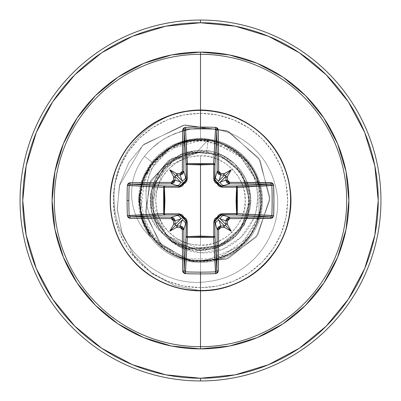 <?xml version="1.0" encoding="UTF-8"?>
<svg xmlns="http://www.w3.org/2000/svg" width="401" height="401" viewBox="0 0 401 401"><rect width="100%" height="100%" fill="white"/><g stroke="black" fill="none" stroke-linecap="round" stroke-linejoin="round"><path stroke-width="0.3" stroke-dasharray="2 1.5" d="M200.5 155.768L200.5 245.232C223.242 247.161 247.297 222.029 245.232 200.5C247.297 178.971 223.242 153.839 200.5 155.768A44.732 44.732 0 0 0 155.768 200.5A44.732 44.732 0 0 0 200.5 245.232L200.5 155.768L209.227 156.626L217.618 159.172L225.352 163.307L232.134 168.866L237.693 175.648L241.828 183.382L244.374 191.773L245.232 200.5L244.374 209.227L241.828 217.618L237.693 225.352L232.134 232.134L225.352 237.693L217.618 241.828L209.227 244.374L200.5 245.232L191.773 244.374L183.382 241.828L175.648 237.693L168.866 232.134L163.307 225.352L159.172 217.618L156.626 209.227L155.768 200.5L156.626 191.773L159.172 183.382L163.307 175.648L168.866 168.866L175.648 163.307L183.382 159.172L191.773 156.626L200.5 155.768M196.124 151.939L200.204 152.139L173.337 160.35L155.513 182.144L152.781 210.239L166.139 235.176L191.157 248.53L219.442 245.738L241.462 227.668L249.768 200.35L241.487 172.956L219.337 154.731L190.731 151.864L165.287 165.397L151.613 190.836L154.37 219.648L172.706 242.134L200.5 250.675L200.5 290.725L200.5 261.061C163.703 262.434 132.435 224.74 140.741 188.615C145.969 158.064 177.332 135.232 208.174 139.738L196.881 152.119L164.31 168.154L151.969 202.315L166.791 235.492L200.5 249.111C228.62 246.665 244.81 231.477 249.061 203.558C248.384 175.307 234.234 158.184 206.605 152.179L208.174 139.738L196.881 152.119L196.124 151.939L168.48 160.355L149.197 183.838L146.004 215.548L161.603 245.031L192.219 261.658L228.405 258.439L257.933 234.811L269.923 197.377L258.815 158.129L226.735 130.586L183.302 125.172L142.776 145.312L119.373 185.778L117.282 209.878L122.3 233.923L134.225 255.833L152.225 273.637L174.926 285.672L200.5 290.725L174.926 285.672L152.225 273.637L134.225 255.833L122.3 233.923L117.282 209.878L119.373 185.778L142.776 145.312L183.302 125.172L226.735 130.586L258.815 158.129L269.923 197.377L257.933 234.811L228.405 258.439L192.219 261.658L161.603 245.031L146.004 215.548L149.197 183.838L168.48 160.355L196.124 151.939L200.014 152.099L171.758 158.345L150.771 180.41L145.428 211.918L159.192 242.43L188.921 260.876L225.397 259.552L256.169 237.247L269.813 200.154L260.134 160.28L228.765 131.523L185.212 124.871L143.954 144.235L128.911 162.435L119.668 184.58L117.227 208.831L122.014 233.126L133.839 255.312L151.874 273.377L174.716 285.597L200.5 290.725L174.716 285.597L151.874 273.377L133.839 255.312L122.014 233.126L117.227 208.831L119.668 184.58L128.911 162.435L143.954 144.235L185.212 124.871L228.765 131.523L260.134 160.28L269.813 200.154L256.169 237.247L225.397 259.552L188.921 260.876L159.192 242.43L145.428 211.918L150.771 180.41L171.758 158.345L200.5 152.124L173.337 160.35L155.513 182.144L152.781 210.239L166.139 235.176L191.157 248.53L219.442 245.738L241.462 227.668L249.768 200.35L241.487 172.956L219.337 154.731L190.731 151.864L165.287 165.397L151.613 190.836L154.37 219.648L172.706 242.134L200.5 250.675L200.5 290.725C251.622 292.219 296.324 243.432 290.379 192.63C287.412 141.573 234.911 101.298 184.826 111.648C134.22 119.057 98.676 174.871 113.353 223.863C125.147 273.627 183.843 304.174 231.372 285.281C279.918 269.186 305.231 208.049 282.264 162.355C262.003 115.393 198.891 95.508 155.367 122.375C110.355 146.656 96.05 211.257 126.606 252.269C158.265 301.261 237.242 303.392 271.492 256.179C304.219 216.876 293.417 151.593 249.778 124.922C207.768 95.749 143.678 112.2 120.912 157.999C95.513 202.395 117.493 264.805 165.102 283.492C211.538 304.92 271.798 277.582 286.259 228.53C303.562 180.4 271.076 122.751 220.941 112.621C171.488 99.583 116.897 136.972 111.172 187.798C102.501 238.199 144.505 289.327 195.633 290.595C253.718 295.918 304.133 235.086 288.124 179.001C277.392 128.992 219.357 97.207 171.443 115.082C122.561 130.135 95.954 190.721 117.944 236.896C137.202 284.279 199.873 305.502 243.958 279.572C296.088 253.407 306.77 175.132 263.547 135.959C228.019 99.167 161.954 102.831 130.706 143.322C97.157 181.919 106.561 247.417 149.623 275.011C191.001 305.071 255.427 289.988 279.166 244.685C305.502 200.846 284.86 137.979 237.658 118.28C191.688 95.869 130.861 121.914 115.353 170.651C97.037 218.405 128.285 276.725 178.189 287.923C227.357 302.008 282.735 265.793 289.537 215.101C299.281 164.896 258.374 112.887 207.282 110.531C155.743 104.967 110.24 153.222 114.195 201.543C115.217 250.6 163.197 289.171 208.565 281.427C254.535 276.329 286.585 228.099 275.517 186.33C270.089 164.796 258.059 148.596 239.422 137.733C230.41 132.355 219.482 129.187 206.63 128.235L190.495 129.147L174.931 133.518L164.716 138.576L158.029 143.067L153.623 146.661C150.941 149.413 151.984 147.388 144.5 156.295A59.849 59.849 0 0 0 150.876 237.352L141.723 218.665L139.272 197.994L143.809 177.668L152.56 162.661L171.698 146.951C187.543 138.27 204.174 136.911 221.593 142.876C238.359 149.433 250.219 160.896 257.171 177.277C271.206 208.961 251.963 249.803 218.159 258.896C184.761 269.948 146.28 246.169 140.841 212.079C137.879 194.029 141.633 177.984 152.114 163.934L171.262 147.428L182.951 142.535C183.543 142.039 187.718 141.242 195.482 140.15C230.224 136.195 263.216 167.563 261.026 202.455C260.956 237.417 226.009 266.585 191.598 260.399C172.916 259.913 130.916 234.4 142.014 184.781C153.533 143.232 198.781 132.601 222.816 144.205C255.688 156.094 271.317 198.836 253.868 229.126C246.445 247.703 207.673 277.006 165.934 250.224L145.423 225.673L140.104 196.044L148.676 169.172L166.836 150.159L189.417 140.962L211.873 141.017L245.512 159.984C272.219 189.152 261.211 233.638 235.567 249.873C207.688 270.976 163.317 260.795 147.423 229.653C134.365 210.309 135.092 162.901 177.643 144.42C229.708 126.796 257.176 169.984 258.83 184.229C269.236 217.598 244.65 255.888 209.979 260.314C175.638 266.825 140.415 238.014 139.994 203.056C137.493 167.884 170.445 136.485 204.906 140.099C239.838 141.588 267.567 177.693 259.993 211.823C254.495 246.354 215.442 269.743 182.41 258.294L158.275 243.908L145.317 225.442C138.215 208.941 138.165 192.42 145.172 175.879L154.666 160.921L182.049 142.821L202.996 139.994L231.322 148.37C261.938 165.242 270.71 209.908 248.74 237.106C231.903 260.715 194.65 269.347 167.758 251.447C141.312 235.643 130.676 195.949 149.553 167.758C166.781 138.48 212.615 129.713 240.159 154.731C271.482 179.107 266.991 236.53 227.477 254.715C195.472 271.973 151.493 252.77 142.395 217.563C132.034 185.613 153.728 148.335 186.625 141.553C219.818 132.706 256.55 157.753 260.444 191.884C266.61 226.936 236.074 262.174 200.5 261.061C168.149 262.013 138.891 233.046 139.608 200.5C138.39 165.137 172.981 134.325 208.174 139.738L206.605 152.179L200.5 152.124L206.605 152.179C229.537 153.538 250.841 178.961 249.161 200.5C251.317 224.58 224.55 251.307 200.5 249.111L200.5 248.44A47.94 47.94 0 0 0 248.44 200.5A47.94 47.94 0 0 0 200.5 152.56A47.94 47.94 0 0 0 152.56 200.5A47.94 47.94 0 0 0 200.5 248.44L209.853 247.517L218.846 244.79L227.131 240.359L234.4 234.4L240.359 227.131L244.79 218.846L247.517 209.853L248.44 200.5L247.517 191.147L244.79 182.154L240.359 173.869L234.4 166.6L227.131 160.641L218.846 156.21L209.853 153.483L200.5 152.56L191.147 153.483L182.154 156.21L173.869 160.641L166.6 166.6L160.641 173.869L156.21 182.154L153.483 191.147L152.56 200.5L153.483 209.853L156.21 218.846L160.641 227.131L166.6 234.4L173.869 240.359L182.154 244.79L191.147 247.517L200.5 248.44M101.749 348.289L132.48 364.715L165.824 374.83L200.5 378.243A177.743 177.743 0 0 0 378.243 200.5A177.743 177.743 0 0 0 200.5 22.757L165.824 26.17L132.48 36.285L101.749 52.711M200.5 20.05A180.45 180.45 0 0 1 380.95 200.5A180.45 180.45 0 0 1 200.5 380.95A180.45 180.45 0 0 0 380.95 200.5A180.45 180.45 0 0 0 200.5 20.05A180.45 180.45 0 0 0 20.05 200.5A180.45 180.45 0 0 0 200.5 380.95A180.45 180.45 0 0 1 20.05 200.5A180.45 180.45 0 0 1 200.5 20.05M200.5 138.601A61.899 61.899 0 0 1 262.399 200.5A61.899 61.899 0 0 1 200.5 262.399L200.5 287.662L200.5 262.399A61.899 61.899 0 0 1 138.601 200.5A61.899 61.899 0 0 1 200.5 138.601L200.5 113.338A87.162 87.162 0 0 0 113.338 200.5A87.162 87.162 0 0 0 200.5 287.662A87.162 87.162 0 0 0 287.662 200.5A87.162 87.162 0 0 0 200.5 113.338L200.5 138.601A61.899 61.899 0 0 1 262.399 200.5A61.899 61.899 0 0 1 200.5 262.399L200.5 252.8L222.44 249.372L241.126 237.302L253.462 218.796C255.512 215.472 256.896 208.184 257.612 196.936C257.111 187.508 255.602 180.239 253.091 175.127L240.7 156.585L222.329 143.899L211.673 140.345L200.5 138.871L192.109 139.167L182.56 141.257L169.823 146.736L151.914 162.144L143.067 177.412L138.661 197.738L141.242 218.395L150.515 237.016A61.899 61.899 0 0 0 200.5 262.399A61.899 61.899 0 0 1 150.515 237.016L145.272 228.46L141.483 219.172L138.611 199.367L142.21 179.668L151.914 162.144C158.415 154.425 157.518 156.195 159.854 153.814L163.698 150.726L169.528 146.906L178.425 142.671L192.109 139.167A61.899 61.899 0 0 1 262.399 200.5A61.899 61.899 0 0 1 200.5 262.399A61.899 61.899 0 0 0 262.399 200.5A61.899 61.899 0 0 0 192.109 139.167L200.5 138.871C231.187 139.337 257.803 166.565 257.612 196.936C258.82 227.322 231.061 255.252 200.5 252.8L200.5 262.399A61.899 61.899 0 0 1 138.601 200.5A61.899 61.899 0 0 1 200.5 138.601L200.5 138.871M164.896 235.467L180.936 247.723L200.5 252.8C186.305 251.728 174.435 245.948 164.896 235.467C136.616 213.933 141.172 165.478 171.698 146.951L153.874 165.588C149.678 172.149 147.027 180.285 145.914 189.989L146.34 202.861C146.104 203.663 147.257 207.783 149.784 215.217L156.064 226.294L164.896 235.467C156.53 228.735 137.217 196.61 164.851 165.287C152.114 176.395 140.33 209.407 164.896 235.467M200.5 250.675L215.713 248.314L235.537 236.41L244.55 224.525L250.655 201.758C249.457 160.034 213.538 149.738 203.041 150.39C174.615 151.317 157.212 165.643 150.836 193.362C146.165 220.55 167.924 248.384 195.437 250.419L214.63 248.645L231.738 239.763L244.234 225.091L250.279 206.791C253.818 169.904 223.462 151.959 208.064 150.901L183.628 153.247L164.54 165.513L151.102 191.703L151.433 210.966L158.991 228.685L172.671 242.249L190.455 249.658L185.573 248.399L180.816 246.65L171.974 241.778L167.979 238.705L187.493 248.956L220.064 246.7L236.996 234.931L248.615 214.725L249.282 188.756L234.906 163.984C222.916 154.094 211.157 149.543 199.643 150.335L190.049 151.428L180.796 154.375L164.851 165.287L180.796 154.375L190.049 151.428L199.643 150.335L221.688 155.022L234.906 163.984L246.134 179.643L250.63 198.375L247.738 217.427L237.873 233.978L222.505 245.592L203.888 250.56L184.771 248.144L167.979 238.705L171.974 241.778L180.816 246.65L185.573 248.399L190.455 249.658L169.668 240.079L151.768 212.445L151.067 191.909L160.159 170.671L180.159 154.636L208.064 150.901C235.302 154.305 255.597 182.911 249.818 209.743C242.189 237.337 224.059 250.896 195.437 250.419L200.5 250.675M74.817 74.817L52.747 101.704M52.711 101.749L36.285 132.48L26.17 165.824L22.757 200.5L26.17 235.176L36.285 268.52L52.711 299.251M74.817 326.183L101.704 348.253M348.289 299.251L364.715 268.52L374.83 235.176L378.243 200.5L374.83 165.824L364.715 132.48L348.289 101.749L326.183 74.817L299.251 52.711L268.52 36.285L235.176 26.17L200.5 22.757A177.743 177.743 0 0 0 22.757 200.5A177.743 177.743 0 0 0 200.5 378.243L235.176 374.83L268.52 364.715L299.251 348.289M326.183 326.183L348.253 299.296M200.5 287.662L183.493 285.988L167.142 281.031L152.074 272.976L138.866 262.134L128.024 248.926L119.969 233.858L115.012 217.507L113.338 200.5L115.012 183.493L119.969 167.142L128.024 152.074L138.866 138.866L152.074 128.024L167.142 119.969L183.493 115.012L200.5 113.338L217.507 115.012L233.858 119.969L248.926 128.024L262.134 138.866L272.976 152.074L281.031 167.142L285.988 183.493L287.662 200.5L285.988 217.507L281.031 233.858L272.976 248.926L262.134 262.134L248.926 272.976L233.858 281.031L217.507 285.988L200.5 287.662M150.876 237.352A59.849 59.849 0 0 1 144.5 156.295L151.914 162.144L144.5 156.295C150.455 149.117 149.648 150.616 151.763 148.36L160.47 141.302L168.435 136.505L180.62 131.493C191.006 128.636 199.678 127.553 206.63 128.235C219.482 129.187 230.41 132.355 239.422 137.733C258.059 148.596 270.089 164.796 275.517 186.33C286.585 228.099 254.535 276.329 208.565 281.427C163.197 289.171 115.217 250.6 114.195 201.543C110.24 153.222 155.743 104.967 207.282 110.531C258.374 112.887 299.281 164.896 289.537 215.101C282.735 265.793 227.357 302.008 178.189 287.923C128.285 276.725 97.037 218.405 115.353 170.651C130.861 121.914 191.688 95.869 237.658 118.28C284.86 137.979 305.502 200.846 279.166 244.685C255.427 289.988 191.001 305.071 149.623 275.011C106.561 247.417 97.157 181.919 130.706 143.322C161.954 102.831 228.019 99.167 263.547 135.959C301.161 170.615 299.046 236.75 259.297 268.936C221.492 303.382 155.794 295.512 127.197 253.106C96.18 212.445 109.749 147.678 154.485 122.891C203.513 91.288 276.354 121.869 288.124 179.001C301.758 228.294 265.031 283.332 214.279 289.667C163.984 298.945 112.355 257.562 110.47 206.45C104.45 148.435 164.666 97.288 220.941 112.621C271.076 122.751 303.562 180.4 286.259 228.53C271.798 277.582 211.538 304.92 165.102 283.492C117.493 264.805 95.513 202.395 120.912 157.999C143.678 112.2 207.768 95.749 249.778 124.922C293.417 151.593 304.219 216.876 271.492 256.179C241.121 297.326 175.142 302.394 138.841 266.369C100.501 232.52 101.202 166.355 140.26 133.332C182.194 92.791 259.597 108.611 282.264 162.355C305.231 208.049 279.918 269.186 231.372 285.281C183.843 304.174 125.147 273.627 113.353 223.863C98.676 174.871 134.22 119.057 184.826 111.648C234.911 101.298 287.412 141.573 290.379 192.63C296.324 243.432 251.622 292.219 200.5 290.725C251.622 292.219 296.324 243.432 290.379 192.63C287.412 141.573 234.911 101.298 184.826 111.648C134.22 119.057 98.676 174.871 113.353 223.863C125.147 273.627 183.843 304.174 231.372 285.281C279.918 269.186 305.231 208.049 282.264 162.355C262.003 115.393 198.891 95.508 155.367 122.375C110.355 146.656 96.05 211.257 126.606 252.269C158.265 301.261 237.242 303.392 271.492 256.179C304.219 216.876 293.417 151.593 249.778 124.922C207.768 95.749 143.678 112.2 120.912 157.999C95.513 202.395 117.493 264.805 165.102 283.492C211.538 304.92 271.798 277.582 286.259 228.53C303.562 180.4 271.076 122.751 220.941 112.621C171.488 99.583 116.897 136.972 111.172 187.798C102.501 238.199 144.505 289.327 195.633 290.595C253.718 295.918 304.133 235.086 288.124 179.001C277.392 128.992 219.357 97.207 171.443 115.082C122.561 130.135 95.954 190.721 117.944 236.896C137.202 284.279 199.873 305.502 243.958 279.572C296.088 253.407 306.77 175.132 263.547 135.959C228.019 99.167 161.954 102.831 130.706 143.322C97.157 181.919 106.561 247.417 149.623 275.011C191.001 305.071 255.427 289.988 279.166 244.685C305.502 200.846 284.86 137.979 237.658 118.28C191.688 95.869 130.861 121.914 115.353 170.651C97.037 218.405 128.285 276.725 178.189 287.923C227.357 302.008 282.735 265.793 289.537 215.101C299.281 164.896 258.374 112.887 207.282 110.531C155.743 104.967 110.24 153.222 114.195 201.543C115.217 250.6 163.197 289.171 208.565 281.427C254.535 276.329 286.585 228.099 275.517 186.33C270.089 164.796 258.059 148.596 239.422 137.733C230.41 132.355 219.482 129.187 206.63 128.235L190.495 129.147L174.931 133.518L164.716 138.576L158.029 143.067L153.623 146.661C150.941 149.413 151.984 147.388 144.5 156.295C150.455 149.117 149.648 150.616 151.763 148.36L160.47 141.302L168.435 136.505L180.62 131.493C191.006 128.636 199.678 127.553 206.63 128.235C219.482 129.187 230.41 132.355 239.422 137.733C258.059 148.596 270.089 164.796 275.517 186.33C286.585 228.099 254.535 276.329 208.565 281.427C163.197 289.171 115.217 250.6 114.195 201.543C110.24 153.222 155.743 104.967 207.282 110.531C258.374 112.887 299.281 164.896 289.537 215.101C282.735 265.793 227.357 302.008 178.189 287.923C128.285 276.725 97.037 218.405 115.353 170.651C130.861 121.914 191.688 95.869 237.658 118.28C284.86 137.979 305.502 200.846 279.166 244.685C255.427 289.988 191.001 305.071 149.623 275.011C106.561 247.417 97.157 181.919 130.706 143.322C161.954 102.831 228.019 99.167 263.547 135.959C301.161 170.615 299.046 236.75 259.297 268.936C221.492 303.382 155.794 295.512 127.197 253.106C96.18 212.445 109.749 147.678 154.485 122.891C203.513 91.288 276.354 121.869 288.124 179.001C301.758 228.294 265.031 283.332 214.279 289.667C163.984 298.945 112.355 257.562 110.47 206.45C104.45 148.435 164.666 97.288 220.941 112.621C271.076 122.751 303.562 180.4 286.259 228.53C271.798 277.582 211.538 304.92 165.102 283.492C117.493 264.805 95.513 202.395 120.912 157.999C143.678 112.2 207.768 95.749 249.778 124.922C293.417 151.593 304.219 216.876 271.492 256.179C241.121 297.326 175.142 302.394 138.841 266.369C100.501 232.52 101.202 166.355 140.26 133.332C182.194 92.791 259.597 108.611 282.264 162.355C305.231 208.049 279.918 269.186 231.372 285.281C183.843 304.174 125.147 273.627 113.353 223.863C98.676 174.871 134.22 119.057 184.826 111.648C234.911 101.298 287.412 141.573 290.379 192.63C296.324 243.432 251.622 292.219 200.5 290.725L200.5 261.061L227.477 254.715C255.282 241.908 269.923 204.53 255.377 174.896C242.45 144.445 200.585 129.558 170.209 148.064C140.891 163.678 129.884 206.721 150.901 235.247C171.382 267.507 225.056 270.394 248.74 237.106C273.297 207.106 259.061 156.751 222.43 144.049C190.806 130.691 150.982 150.35 142.35 183.578C131.799 216.244 154.856 254.204 188.711 259.903C222.174 267.567 257.983 241.287 260.705 207.066C265.422 173.062 236.119 139.683 201.788 139.954C167.503 138.22 136.806 170.32 140.069 204.495C141.337 238.801 175.989 266.58 209.748 260.349C244.525 256.054 269.272 217.678 258.83 184.229L237.813 152.801L203.081 139.999L168.084 149.347L145.017 176.234L140.791 210.6L155.523 241.046L183.488 258.615L215.703 259.116L243.026 243.613L258.675 217.307L259.647 187.523L246.836 161.513L224.169 144.766L197.212 140.034L171.658 147.257L152.144 164.049L141.558 186.615L140.811 210.715L149.082 232.485L164.29 249.036L183.678 258.67L204.39 260.931L240.174 246.249L259.001 216.144L258.72 183.843L244.244 158.626L222.816 144.205C192.239 131.102 153.493 148.781 143.347 180.465C130.069 214.655 155.162 256.224 191.598 260.399C227.738 267.006 263.858 234.415 260.996 197.793C260.414 164.575 228.505 136.495 195.482 140.15L190.435 140.781L182.951 142.535C176.846 144.641 172.951 146.275 171.262 147.428L152.114 163.934C141.904 176.881 138.144 192.926 140.841 212.079L151.673 236.785L175.869 256.204L195.287 261.231L218.159 258.896L250.455 235.683L261.272 207.502L257.171 177.277C250.139 160.826 238.279 149.357 221.593 142.876C204.254 136.906 187.623 138.265 171.698 146.951L164.26 151.488L160.435 154.48C158.119 156.811 158.991 155.052 152.56 162.661L144.5 156.295A59.849 59.849 0 0 0 150.515 237.016A59.849 59.849 0 0 1 144.5 156.295L152.56 162.661L142.866 180.119L142.044 182.55L139.212 199.748L141.974 219.502L145.698 228.786L150.515 237.016M200.5 249.111C186.686 250.64 155.147 238.064 152.059 203.994C149.809 169.513 181.683 151.147 196.881 152.119M129.132 185.508L129.558 184.56L130.475 184.164M130.475 216.836L129.558 216.44L129.132 215.492M185.508 271.868L184.56 271.442L184.164 270.525M216.836 270.525L216.44 271.442L215.492 271.868M271.868 215.492L271.442 216.44L270.525 216.836M270.525 184.164L271.442 184.56L271.868 185.508M215.492 129.132L216.44 129.558L216.836 130.475M184.164 130.475L184.56 129.558L185.508 129.132"/><path stroke-width="0.6" d="M184.164 270.545L184.164 270.525A178.595 4.677 -90 0 1 183.848 229.557L182.36 229.778L183.848 229.557L180.244 225.958L180.089 227.507L180.244 225.958L182.786 227.021L183.848 229.557L185.498 224.054L183.848 229.557A178.595 4.677 90 0 0 184.164 270.525L186.009 236.119L186.134 221.698L185.498 224.054A3.609 3.594 -163.3 0 0 181.889 220.46L180.244 225.958A178.736 15.579 180 0 1 176.43 225.918L175.553 225.447L175.082 224.57L180.54 219.111L175.042 220.756A178.736 15.579 90 0 0 175.082 224.57L180.54 219.111L182.821 217.322A1.353 1.343 -135 0 0 183.678 218.179L181.889 220.46L176.43 225.918A178.736 15.579 0 0 0 180.244 225.958L181.889 220.46L176.25 225.903L177.297 226.45L176.385 227.467A180.084 15.694 0 0 0 180.089 227.507L182.36 229.778A179.944 4.712 90 0 0 182.676 271.051L185.397 273.637A180.34 79.057 -0 0 0 200.5 273.913L200.5 272.144A178.986 78.466 180 0 1 185.508 271.868L185.397 273.637L184.36 273.407L182.891 272.013L182.676 271.051L182.36 229.778L181.693 228.179L180.089 227.507A180.084 15.694 180 0 1 176.385 227.467A132.816 93.849 138 0 1 169.803 231.197A132.816 93.849 -48 0 1 173.533 224.615A180.084 15.694 -90 0 1 173.493 220.911L172.816 219.307L171.222 218.64L129.949 218.324L128.16 217.517L127.363 215.603A180.34 79.057 -90 0 1 127.087 200.5L128.856 200.5A178.986 78.466 -90 0 1 129.132 185.508L127.363 185.397A180.34 79.057 90 0 0 127.087 200.5A180.34 79.057 -90 0 1 127.363 185.397L128.16 183.483L129.949 182.676L171.222 182.36L172.821 181.693L173.493 180.089A180.084 15.694 -90 0 1 173.533 176.385A132.816 93.849 -132 0 1 169.803 169.803A132.816 93.849 42 0 1 176.385 173.533A180.084 15.694 -0 0 1 180.089 173.493L181.693 172.816L182.36 171.222L182.676 129.949L183.483 128.16L185.397 127.363A180.34 79.057 0 0 1 200.5 127.087A180.34 79.057 0 0 1 215.603 127.363L217.517 128.16L218.324 129.949L218.64 171.222L219.307 172.821L220.911 173.493A180.084 15.694 0 0 1 224.615 173.533A132.816 93.849 -42 0 1 231.197 169.803A132.816 93.849 132 0 1 227.467 176.385A180.084 15.694 90 0 1 227.507 180.089L228.184 181.693L229.778 182.36L272.013 182.891L272.84 183.483L273.637 185.397L273.913 200.5L273.637 215.603L272.84 217.517L272.013 218.109L229.778 218.64L228.179 219.307L227.507 220.911A180.084 15.694 90 0 1 227.467 224.615A132.816 93.849 48 0 1 231.197 231.197A132.816 93.849 -138 0 1 224.615 227.467A180.084 15.694 180 0 1 220.911 227.507L219.307 228.184L218.64 229.778L218.324 271.051L217.517 272.84L215.603 273.637A180.34 79.057 180 0 1 200.5 273.913L200.5 346.7A146.2 146.2 0 0 0 346.7 200.5A146.2 146.2 0 0 0 200.5 54.3L200.5 127.087L200.5 54.3A146.2 146.2 0 0 0 54.3 200.5A146.2 146.2 0 0 0 200.5 346.7L200.5 348.895A148.395 148.395 0 0 1 52.105 200.5A148.395 148.395 0 0 1 200.5 52.105L200.5 54.3L200.5 52.105L171.548 54.957L143.713 63.403L118.054 77.117L95.568 95.568L77.117 118.054L63.403 143.713L54.957 171.548L52.105 200.5L54.957 229.452L63.403 257.287L77.117 282.946L95.568 305.432L118.054 323.883L143.713 337.597L171.548 346.043L200.5 348.895L229.452 346.043L257.287 337.597L282.946 323.883L305.432 305.432L323.883 282.946L337.597 257.287L346.043 229.452L348.895 200.5L346.043 171.548L337.597 143.713L323.883 118.054L305.432 95.568L282.946 77.117L257.287 63.403L229.452 54.957L200.5 52.105A148.395 148.395 0 0 1 348.895 200.5A148.395 148.395 0 0 1 200.5 348.895L200.5 346.7A146.2 146.2 0 0 0 346.7 200.5A146.2 146.2 0 0 0 200.5 54.3A146.2 146.2 0 0 0 54.3 200.5A146.2 146.2 0 0 0 200.5 346.7L200.5 273.913A180.34 79.057 180 0 1 185.397 273.637L185.508 271.868A178.986 78.466 -0 0 0 200.5 272.144A178.986 78.466 -0 0 0 215.492 271.868L213.638 237.337L200.5 236.831L187.362 237.337L185.417 271.863M216.836 130.455L214.991 164.881L213.798 164.445L213.753 163.668L214.63 164.064L214.991 164.881L214.866 179.302L217.152 171.443A178.595 4.677 -90 0 0 216.836 130.475L214.991 164.881A1.353 1.218 3.1 0 0 213.638 163.663L215.492 129.132A178.986 78.466 180 0 0 185.508 129.132L187.202 164.445L187.362 163.663L200.5 164.169L213.638 163.663L215.583 129.137M271.848 185.337L236.555 187.202L237.337 187.362L236.831 200.5L237.337 213.638L271.868 215.492A178.986 78.466 -90 0 0 271.868 185.508L237.337 187.362A1.353 1.218 86.9 0 0 236.119 186.009L270.525 184.164A178.595 4.677 180 0 0 229.557 183.848L221.698 186.134L236.119 186.009L270.545 184.164M270.545 216.836L236.119 214.991L236.555 213.798L237.332 213.753L236.936 214.63L236.119 214.991L221.698 214.866L229.557 217.152A178.595 4.677 -0 0 0 270.525 216.836L236.119 214.991A1.353 1.218 93.1 0 0 237.337 213.638L271.863 215.583M215.663 271.848L213.638 237.337L187.362 237.337L187.202 236.555L187.362 237.337L186.41 236.976L186.009 236.119A1.353 1.218 -176.9 0 0 187.362 237.337L185.508 271.868L184.164 270.525A1.353 0.531 179.4 0 1 182.676 271.051A1.353 0.531 -0.6 0 0 184.164 270.525L186.009 236.119A1.353 0.441 -179.5 0 0 187.202 236.555L200.5 236.074L187.202 236.555L187.016 220.55L186.32 219.116L185.197 217.959L183.773 217.227L183.036 215.793L181.879 214.675L178.911 213.753L164.445 213.798L164.926 200.505L164.445 187.202L178.911 187.247L181.884 186.32L183.041 185.197L183.773 183.773L185.207 183.036L186.325 181.879L187.016 180.45L187.202 164.445L200.5 164.926L200.5 236.074L200.5 164.926L213.798 164.445L213.984 180.45L214.68 181.884L215.803 183.041L217.227 183.773L217.964 185.207L219.121 186.325L222.089 187.247L236.555 187.202L236.074 200.495L236.555 213.798L220.55 213.984L219.116 214.68L217.959 215.803L217.227 217.227L215.793 217.964L214.675 219.121L213.753 222.089L213.798 236.555L200.5 236.074L213.798 236.555L213.638 237.337A1.353 1.218 176.9 0 0 214.991 236.119L216.836 270.525A178.595 4.677 -90 0 0 217.152 229.557L214.866 221.698L214.991 236.119L216.836 270.545M101.749 52.711L74.817 74.817L101.749 52.711L132.48 36.285L165.824 26.17L200.5 22.757A177.743 177.743 0 0 1 378.243 200.5A177.743 177.743 0 0 1 200.5 378.243L200.5 380.95A180.45 180.45 0 0 0 380.95 200.5A180.45 180.45 0 0 0 200.5 20.05L200.5 22.757L200.5 20.05A180.45 180.45 0 0 1 380.95 200.5A180.45 180.45 0 0 1 200.5 380.95A180.45 180.45 0 0 1 20.05 200.5A180.45 180.45 0 0 1 200.5 20.05A180.45 180.45 0 0 0 20.05 200.5A180.45 180.45 0 0 0 200.5 380.95L200.5 378.243A177.743 177.743 0 0 1 22.757 200.5A177.743 177.743 0 0 1 200.5 22.757L235.176 26.17L268.52 36.285L299.251 52.711L326.183 74.817L348.289 101.749L364.715 132.48L374.83 165.824L378.243 200.5L374.83 235.176L364.715 268.52L348.289 299.251L326.183 326.183L299.251 348.289L326.183 326.183M130.455 184.164L130.475 184.164A178.595 4.677 -0 0 1 171.443 183.848L175.042 180.244L173.979 182.786L171.443 183.848L176.946 185.498L171.443 183.848A178.595 4.677 180 0 0 130.475 184.164L164.881 186.009L179.302 186.134L176.946 185.498A3.609 3.594 -73.3 0 0 180.54 181.889L175.042 180.244A178.736 15.579 -90 0 1 175.082 176.43L174.55 177.297L173.533 176.385A132.816 93.849 -132 0 1 169.803 169.803A132.816 93.849 42 0 1 176.385 173.533L177.297 174.55L176.25 175.097L181.889 180.54L180.244 175.042A178.736 15.579 180 0 0 176.43 175.082L181.889 180.54L183.678 182.821A1.353 1.343 -45 0 0 182.821 183.678L180.54 181.889L175.082 176.43A178.736 15.579 90 0 0 175.042 180.244L180.54 181.889L175.082 176.43L175.553 175.553L176.43 175.082A178.736 15.579 -0 0 1 180.244 175.042L181.889 180.54A3.609 3.594 -16.7 0 0 185.498 176.946L186.134 179.302L186.009 164.881L184.164 130.475A178.595 4.677 90 0 0 183.848 171.443L185.498 176.946L183.848 171.443L182.791 173.979L180.244 175.042L180.089 173.493A180.084 15.694 180 0 0 176.385 173.533L177.297 174.55L176.966 174.936L175.553 175.553L174.55 177.297L173.533 176.385A180.084 15.694 90 0 0 173.493 180.089L171.222 182.36A179.944 4.712 180 0 0 129.949 182.676L127.363 185.397L129.132 185.508A178.986 78.466 90 0 0 128.856 200.5A178.986 78.466 90 0 0 129.132 215.492L163.663 213.638L164.169 200.5L163.663 187.362L129.137 185.417M185.337 129.152L185.508 129.132A178.986 78.466 0 0 1 215.492 129.132L216.836 130.475A178.595 4.677 90 0 1 217.152 171.443L220.756 175.042L218.214 173.979L217.152 171.443L215.502 176.946A3.609 3.594 16.7 0 0 219.111 180.54L220.756 175.042A178.736 15.579 0 0 1 224.57 175.082L223.703 174.55L224.615 173.533A132.816 93.849 -42 0 1 231.197 169.803A132.816 93.849 132 0 1 227.467 176.385L226.45 177.297L225.903 176.25L220.46 181.889L225.958 180.244A178.736 15.579 -90 0 0 225.918 176.43L220.46 181.889L218.179 183.678A1.353 1.343 45 0 0 217.322 182.821L219.111 180.54L224.57 175.082A178.736 15.579 180 0 0 220.756 175.042L219.111 180.54L224.57 175.082L225.447 175.553L225.918 176.43A178.736 15.579 90 0 1 225.958 180.244L220.46 181.889A3.609 3.594 73.3 0 0 224.054 185.498L229.557 183.848L227.021 182.791L225.958 180.244L227.507 180.089A180.084 15.694 -90 0 0 227.467 176.385L226.45 177.297L226.064 176.966L225.447 175.553L223.703 174.55L224.615 173.533A180.084 15.694 180 0 0 220.911 173.493L218.64 171.222A179.944 4.712 -90 0 0 218.324 129.949L215.603 127.363A180.34 79.057 180 0 0 200.5 127.087A180.34 79.057 180 0 0 185.397 127.363L182.676 129.949A179.944 4.712 90 0 0 182.36 171.222L180.089 173.493L180.244 175.042L183.848 171.443L182.36 171.222L183.848 171.443A178.595 4.677 -90 0 1 184.164 130.475L184.164 130.455M224.585 225.928L219.111 220.46L220.756 225.958A178.736 15.579 0 0 0 224.57 225.918L219.111 220.46L217.322 218.179A1.353 1.343 135 0 0 218.179 217.322L220.46 219.111L225.918 224.57A178.736 15.579 -90 0 0 225.958 220.756L220.46 219.111L225.918 224.57L225.447 225.447L224.57 225.918A178.736 15.579 180 0 1 220.756 225.958L219.111 220.46A3.609 3.594 163.3 0 0 215.502 224.054L217.152 229.557L218.209 227.021L220.756 225.958L217.152 229.557A178.595 4.677 90 0 1 216.836 270.525L215.492 271.868A178.986 78.466 180 0 1 200.5 272.144L200.5 273.913A180.34 79.057 -0 0 0 215.603 273.637L215.492 271.868L215.603 273.637L218.324 271.051A1.353 0.531 -179.4 0 1 216.836 270.525A1.353 0.531 0.6 0 0 218.324 271.051A179.944 4.712 -90 0 0 218.64 229.778L217.152 229.557L218.64 229.778L220.911 227.507L220.756 225.958L220.911 227.507A180.084 15.694 0 0 0 224.615 227.467L223.703 226.45L225.447 225.447L231.197 231.197A132.816 93.849 -138 0 1 224.615 227.467L223.703 226.45L224.585 225.928M52.747 101.704L74.817 74.817M52.711 299.251L74.817 326.183L52.711 299.251L36.285 268.52L26.17 235.176L22.757 200.5L26.17 165.824L36.285 132.48L52.711 101.749M101.704 348.253L74.817 326.183M299.251 348.289L268.52 364.715L235.176 374.83L200.5 378.243L165.824 374.83L132.48 364.715L101.749 348.289M129.152 215.663L163.663 213.638A1.353 1.218 -93.1 0 0 164.881 214.991L130.475 216.836A178.595 4.677 0 0 0 171.443 217.152L179.302 214.866L164.881 214.991L130.455 216.836M164.881 186.009A1.353 1.218 -86.9 0 0 163.663 187.362L129.132 185.508L130.475 184.164L164.881 186.009L164.445 187.202L164.445 213.798L178.911 213.753L183.773 217.227L187.247 222.089L187.202 236.555A1.353 0.441 0.5 0 1 186.009 236.119L186.134 221.698L185.528 219.568L183.678 218.179L181.889 220.46A3.609 3.594 16.7 0 1 185.498 224.054L186.134 221.698A1.353 0.401 -179.5 0 0 187.247 222.089A1.353 0.401 0.5 0 1 186.134 221.698L183.678 218.179L183.773 217.227L183.678 218.179L181.432 215.477L179.302 214.866L171.443 217.152L173.979 218.209L175.042 220.756L180.54 219.111A3.609 3.594 -106.7 0 0 176.946 215.502A3.609 3.594 73.3 0 1 180.54 219.111L182.821 217.322L183.773 217.227L182.821 217.322L179.302 214.866A1.353 0.401 89.5 0 1 178.911 213.753A1.353 0.401 -90.5 0 0 179.302 214.866L164.881 214.991A1.353 0.441 89.5 0 1 164.445 213.798L164.881 214.991L164.024 214.59L163.663 213.638L164.445 213.798L163.663 213.638L163.663 187.362L164.445 187.202L163.663 187.362L164.024 186.41L164.881 186.009L179.302 186.134L181.432 185.528L182.821 183.678L180.54 181.889A3.609 3.594 106.7 0 1 176.946 185.498L179.302 186.134A1.353 0.401 -89.5 0 0 178.911 187.247L164.445 187.202A1.353 0.441 90.5 0 1 164.881 186.009M187.362 163.663A1.353 1.218 -3.1 0 0 186.009 164.881L184.164 130.475A1.353 0.531 -179.4 0 0 182.676 129.949A1.353 0.531 0.6 0 1 184.164 130.475L185.508 129.132L187.362 163.663L213.638 163.663L213.798 164.445A1.353 0.441 -179.5 0 1 214.991 164.881L214.866 179.302L215.472 181.432L217.322 182.821L219.111 180.54A3.609 3.594 -163.3 0 1 215.502 176.946L214.866 179.302L217.322 182.821A1.353 1.343 -135 0 1 218.179 183.678L219.568 185.523L221.698 186.134L224.054 185.498A3.609 3.594 -106.7 0 1 220.46 181.889L218.179 183.678L221.698 186.134L236.119 186.009L236.936 186.37L237.332 187.247L236.555 187.202L237.337 187.362L237.337 213.638A1.353 1.218 -86.9 0 1 237.332 213.753L236.555 213.798A1.353 0.441 -89.5 0 1 236.119 214.991L221.698 214.866L219.568 215.472L218.179 217.322L220.46 219.111L225.958 220.756L227.021 218.214L229.557 217.152L224.054 215.502A3.609 3.594 106.7 0 0 220.46 219.111A3.609 3.594 -73.3 0 1 224.054 215.502L221.698 214.866L218.179 217.322A1.353 1.343 -45 0 1 217.322 218.179L215.477 219.568L214.866 221.698L215.502 224.054A3.609 3.594 -16.7 0 1 219.111 220.46L217.322 218.179L214.866 221.698L214.991 236.119L214.59 236.976L213.638 237.337L213.798 236.555A1.353 0.441 179.5 0 0 214.991 236.119A1.353 0.441 -0.5 0 1 213.798 236.555L213.753 222.089A1.353 0.401 179.5 0 0 214.866 221.698A1.353 0.401 -0.5 0 1 213.753 222.089L217.227 217.227L217.322 218.179L217.227 217.227L218.179 217.322L217.227 217.227L222.089 213.753A1.353 0.401 -89.5 0 1 221.698 214.866A1.353 0.401 90.5 0 0 222.089 213.753L237.337 213.638L236.555 213.798L236.555 187.202A1.353 0.441 89.5 0 0 236.119 186.009A1.353 0.441 -90.5 0 1 236.555 187.202L222.089 187.247A1.353 0.401 89.5 0 0 221.698 186.134A1.353 0.401 -90.5 0 1 222.089 187.247L217.227 183.773L218.179 183.678L217.227 183.773L217.322 182.821L217.227 183.773L213.753 178.911A1.353 0.401 -179.5 0 1 214.866 179.302A1.353 0.401 0.5 0 0 213.753 178.911L213.798 164.445L200.5 164.926L187.202 164.445L187.247 178.911L183.773 183.773L178.911 187.247A1.353 0.401 90.5 0 1 179.302 186.134L182.821 183.678L183.773 183.773L182.821 183.678L185.523 181.432L186.134 179.302L185.498 176.946A3.609 3.594 163.3 0 1 181.889 180.54L183.678 182.821L183.773 183.773L183.678 182.821L186.134 179.302A1.353 0.401 179.5 0 1 187.247 178.911A1.353 0.401 -0.5 0 0 186.134 179.302L186.009 164.881A1.353 0.441 179.5 0 1 187.202 164.445A1.353 0.441 -0.5 0 0 186.009 164.881L186.37 164.064L187.247 163.668L187.202 164.445L187.362 163.663M213.798 164.445L213.638 163.663A1.353 1.218 -176.9 0 1 213.753 163.668L213.798 164.445M175.042 220.756L171.443 217.152L171.222 218.64L173.493 220.911L175.042 220.756L173.493 220.911A180.084 15.694 90 0 0 173.533 224.615L174.55 223.703L175.082 224.57A178.736 15.579 -90 0 1 175.042 220.756M171.222 218.64L171.443 217.152A178.595 4.677 180 0 1 130.475 216.836A1.353 0.531 90.6 0 0 129.949 218.324A179.944 4.712 0 0 0 171.222 218.64M127.363 215.603L129.949 218.324A1.353 0.531 -89.4 0 1 130.475 216.836L129.132 215.492L127.363 215.603L129.132 215.492A178.986 78.466 -90 0 1 128.856 200.5L127.087 200.5A180.34 79.057 90 0 0 127.363 215.603M130.475 184.164A1.353 0.531 -90.6 0 1 129.949 182.676A1.353 0.531 89.4 0 0 130.475 184.164M171.443 183.848L171.222 182.36L171.443 183.848M175.042 180.244L173.493 180.089L175.042 180.244M185.508 129.132L185.397 127.363L185.508 129.132M225.903 224.75L226.45 223.703L227.467 224.615A180.084 15.694 -90 0 0 227.507 220.911L225.958 220.756A178.736 15.579 90 0 1 225.918 224.57L226.45 223.703L227.467 224.615A132.816 93.849 48 0 1 231.197 231.197L225.447 225.447L225.903 224.75M215.492 129.132L215.603 127.363L215.492 129.132M216.836 130.475A1.353 0.531 -0.6 0 1 218.324 129.949A1.353 0.531 179.4 0 0 216.836 130.475M229.557 217.152L225.958 220.756L227.507 220.911L229.778 218.64L229.557 217.152L229.778 218.64A179.944 4.712 -0 0 0 271.051 218.324A1.353 0.531 -90.6 0 0 270.525 216.836A178.595 4.677 180 0 1 229.557 217.152M217.152 171.443L218.64 171.222L217.152 171.443M220.756 175.042L220.911 173.493L220.756 175.042M271.051 218.324L273.637 215.603L271.868 215.492L270.525 216.836A1.353 0.531 89.4 0 1 271.051 218.324M271.868 215.492L273.637 215.603A180.34 79.057 -90 0 0 273.637 185.397L271.868 185.508A178.986 78.466 90 0 1 271.868 215.492M273.637 185.397L271.051 182.676A1.353 0.531 90.6 0 1 270.525 184.164L271.868 185.508L273.637 185.397M270.525 184.164A1.353 0.531 -89.4 0 0 271.051 182.676A179.944 4.712 180 0 0 229.778 182.36L229.557 183.848A178.595 4.677 0 0 1 270.525 184.164M225.958 180.244L229.557 183.848L229.778 182.36L227.507 180.089L225.958 180.244M169.803 231.197A132.816 93.849 -48 0 1 173.533 224.615L174.55 223.703L175.553 225.447L169.803 231.197L175.553 225.447L177.297 226.45L176.385 227.467A132.816 93.849 138 0 1 169.803 231.197M231.197 169.803L225.447 175.553L231.197 169.803M169.803 169.803L175.553 175.553L169.803 169.803"/></g></svg>
